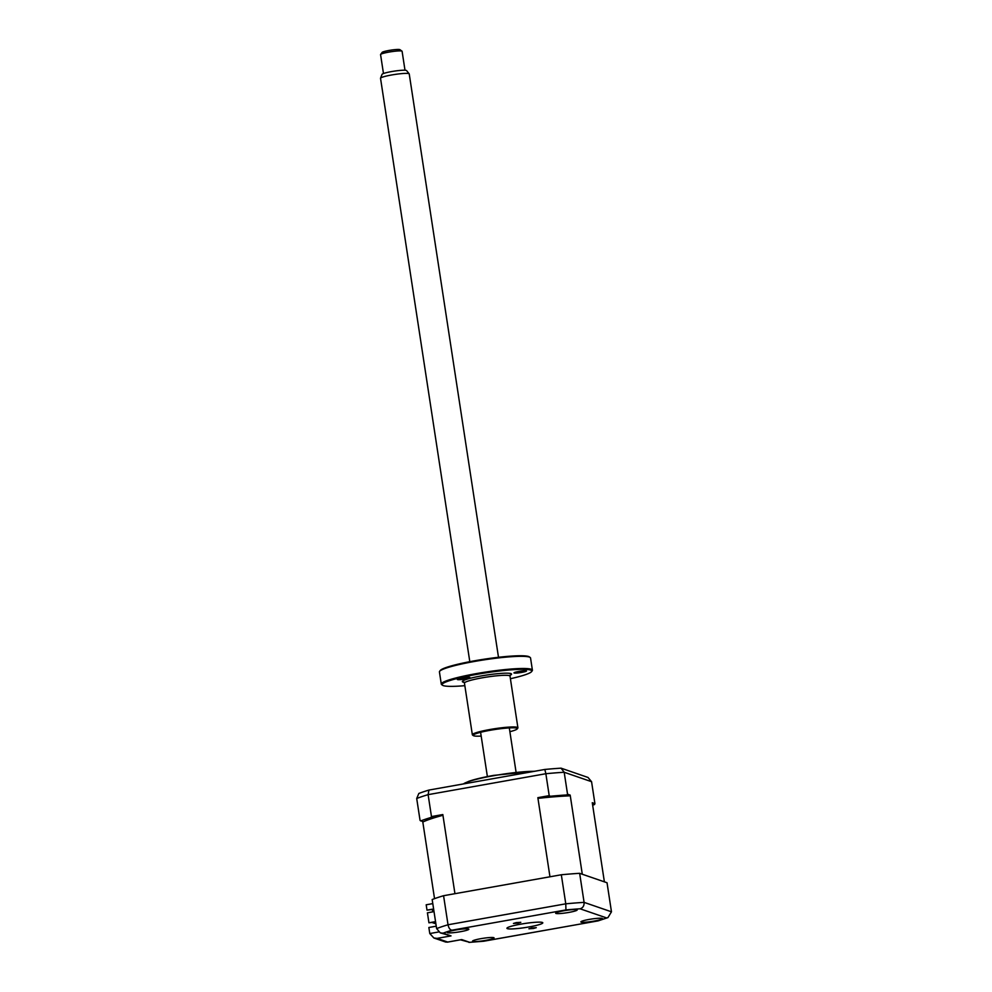<?xml version="1.0" encoding="UTF-8"?>
<svg xmlns="http://www.w3.org/2000/svg" width="992" height="992" viewBox="0 0 992 992"><rect width="100%" height="100%" fill="white"/><g stroke="black" fill="none" stroke-linecap="round" stroke-linejoin="round"><path stroke-width="1.49" d="M533.436 928.5L536.275 927.656L531.774 927.929L528.922 928.785L533.436 928.5M517.948 923.168L520.8 922.324L516.286 922.597L513.447 923.44L517.948 923.168M594.059 921.097A10.887 1.228 171.3 0 0 602.392 918.617A10.887 1.228 171.3 0 0 589.186 919.423A10.887 1.228 171.3 0 0 580.866 921.903A10.887 1.228 171.3 0 0 594.059 921.097M568.875 912.417A10.887 1.228 171.3 0 0 577.195 909.937A10.887 1.228 171.3 0 0 564.002 910.743A10.887 1.228 171.3 0 0 555.669 913.223A10.887 1.228 171.3 0 0 568.875 912.417M460.536 931.686A10.887 1.228 171.3 0 0 468.856 929.194A10.887 1.228 171.3 0 0 455.663 930A10.887 1.228 171.3 0 0 447.33 932.492A10.887 1.228 171.3 0 0 460.536 931.686M485.733 940.366A10.887 1.228 171.3 0 0 494.053 937.874A10.887 1.228 171.3 0 0 480.847 938.68A10.887 1.228 171.3 0 0 472.527 941.172A10.887 1.228 171.3 0 0 485.733 940.366M528.922 926.95A18.141 2.046 171.3 0 0 542.798 922.808A18.141 2.046 171.3 0 0 520.8 924.147A18.141 2.046 171.3 0 0 506.924 928.301A18.141 2.046 171.3 0 0 528.922 926.95M579.65 873.32L584.09 902.373L611.469 911.809L607.03 882.756L579.65 873.32A97.985 11.036 -8.7 0 0 561.323 874.77L443.573 895.714A97.985 11.036 -8.7 0 0 432.165 899.546L436.616 928.599L440.312 932.889L451.038 935.902L437.063 938.382L447.714 942.053L445.693 942.053L433.888 937.986L429.784 933.546L438.625 931.972M447.714 942.053L460.747 939.734M461.689 939.56L469.625 942.301L460.437 939.821M469.625 942.301A92.541 10.428 171.3 0 0 483.786 941.172L483.588 941.197M483.786 941.172L598.151 920.874L607.947 917.6L606.608 917.935L580.097 908.796A92.541 10.428 171.3 0 0 565.936 909.924L451.93 930.198A92.541 10.428 171.3 0 0 443.114 933.162L451.038 935.902M561.323 874.77L565.775 903.824L565.936 909.924M443.573 895.714L448.024 924.767C448.744 928.09 450.046 929.901 451.93 930.198M436.244 926.181L428.854 927.495L429.784 933.546M437.063 938.382L433.888 937.986M440.312 932.889L443.114 933.162M436.616 928.599A97.985 11.036 -8.7 0 1 448.024 924.767L565.775 903.824A97.985 11.036 -8.7 0 1 584.09 902.373C584.251 905.77 582.924 907.916 580.097 908.796M611.469 911.809L607.947 917.6M463.5 783.928A39.916 4.501 -8.7 0 1 463.574 783.854A39.916 4.501 -8.7 0 1 493.47 775.732A39.916 4.501 -8.7 0 1 534.403 771.317M435.55 921.618L428.941 922.796L427.416 912.814L432.748 911.859L432.338 909.193L427.006 910.135L426.188 904.791L432.797 903.613M432.376 909.428L427.006 910.135M435.885 923.837L432.338 922.61M435.612 922.027L428.941 922.796M420.67 820.93A97.985 11.036 171.3 0 1 430.875 817.507L431.47 816.577L442.829 814.556L442.035 815.523A91.09 10.267 171.3 0 0 423.262 821.822L420.062 820.409L416.702 798.498L418.835 793.464A95.257 10.726 171.3 0 1 428.941 790.066L428.11 794.654A97.985 11.036 171.3 0 0 416.702 798.498M431.47 816.577L428.11 794.654L545.86 773.723L549.208 795.646L550.349 796.254L539.189 798.238L537.85 797.667L549.208 795.646M567.536 794.183L570.177 795.1L582.292 874.237L604.388 881.851L592.274 802.714L594.915 803.619L591.567 781.696L588.008 777.455L561.063 768.168L564.188 772.26L567.536 794.183L566.742 794.952A97.985 11.036 171.3 0 0 550.349 796.254M592.447 803.805L594.53 804.524L594.915 803.619M592.658 805.231A97.985 11.036 171.3 0 0 594.53 804.524M570.177 795.1L569.346 795.844A91.09 10.267 171.3 0 0 539.189 798.238M566.742 794.952L569.346 795.844M442.829 814.556L454.944 893.693L549.965 876.792L537.85 797.667M430.875 817.507L442.035 815.523M434.533 898.653L422.753 821.649M561.063 768.168A95.257 10.726 171.3 0 0 544.831 769.457L545.86 773.723A97.985 11.036 171.3 0 1 564.188 772.26L591.567 781.696M544.831 769.457L428.941 790.066M380.618 54.436L382.131 52.402A9.077 1.017 -8.7 0 1 390.464 50.208A9.077 1.017 -8.7 0 1 399.801 49.6A9.077 1.017 -8.7 0 1 399.95 49.674L402.008 51.162A10.887 1.228 171.3 0 0 401.822 51.076A10.887 1.228 171.3 0 0 390.625 51.807A10.887 1.228 171.3 0 0 380.618 54.436A10.887 1.228 171.3 0 0 380.568 54.585L383.47 73.52M380.544 78.194L382.069 74.326A12.425 1.401 -8.7 0 1 393.229 71.3A12.425 1.401 -8.7 0 1 406.298 70.42A12.425 1.401 -8.7 0 1 406.571 70.581L409.175 73.805A14.52 1.637 171.3 0 0 408.853 73.619A14.52 1.637 171.3 0 0 393.588 74.648A14.52 1.637 171.3 0 0 380.544 78.194A14.52 1.637 171.3 0 0 380.531 78.306L469.799 661.676M498.492 657.287L409.225 73.904A14.52 1.637 171.3 0 0 409.175 73.805M404.996 70.234L402.095 51.286A10.887 1.228 171.3 0 0 402.008 51.162M462.185 678.007A6.349 0.719 171.3 0 0 457.337 679.458A6.349 0.719 171.3 0 0 465.037 678.987A6.349 0.719 171.3 0 0 469.886 677.536A6.349 0.719 171.3 0 0 462.185 678.007M439.63 671.324L440.237 670.505A45.359 5.109 -8.7 0 1 474.722 660.771A45.359 5.109 -8.7 0 1 529.344 656.878L530.162 657.473A46.091 5.196 171.3 0 0 474.672 661.416A46.091 5.196 171.3 0 0 439.63 671.324A46.091 5.196 171.3 0 0 439.431 671.956L441.291 684.108A46.091 5.196 -8.7 0 1 476.532 673.58A46.091 5.196 -8.7 0 1 532.406 670.158A46.091 5.196 -8.7 0 1 532.208 670.79L531.6 671.596A45.359 5.109 171.3 0 0 476.805 674.349A45.359 5.109 171.3 0 0 442.494 685.236A45.359 5.109 171.3 0 0 464.839 685.683M532.406 670.158L530.546 658.006A46.091 5.196 171.3 0 0 530.162 657.473M510.409 678.714A45.359 5.109 171.3 0 0 531.6 671.596M473.37 735.63L472.539 735.035A23.039 2.592 -8.7 0 1 472.353 734.762A23.039 2.592 -8.7 0 1 489.974 729.504A23.039 2.592 -8.7 0 1 517.911 727.793A23.039 2.592 -8.7 0 1 517.812 728.103L517.204 728.922A22.32 2.517 171.3 0 0 490.246 730.273A22.32 2.517 171.3 0 0 473.37 735.63A22.32 2.517 171.3 0 0 481.182 736.076M509.876 731.687A22.32 2.517 171.3 0 0 517.204 728.922M518.828 671.435A6.349 0.719 171.3 0 0 513.968 672.886A6.349 0.719 171.3 0 0 521.668 672.415A6.349 0.719 171.3 0 0 526.529 670.964A6.349 0.719 171.3 0 0 518.828 671.435M442.494 685.236L441.676 684.641A46.091 5.196 -8.7 0 1 441.291 684.108M597.792 920.898A92.541 10.428 171.3 0 0 606.608 917.935M517.911 727.793L510.012 676.147A23.039 2.592 171.3 0 0 482.075 677.846A23.039 2.592 171.3 0 0 464.454 683.116L463.834 682.149L465.05 682.372M464.963 682.434A24.862 2.802 -8.7 0 1 481.393 675.924A24.862 2.802 -8.7 0 1 505.982 673.184A24.862 2.802 -8.7 0 1 509.318 675.651M461.218 939.684L447.243 942.177M468.931 942.4L483.687 941.234M598.151 920.874L483.699 941.234M463.574 783.854L468.658 781.374C474.474 779.328 482.831 777.331 493.706 775.384L535.296 771.156M480.599 732.307L487.382 776.575M509.305 727.905L516.076 772.185M472.353 734.762L464.454 683.116M510.012 676.147L510.31 675.044L509.218 675.614"/></g></svg>
